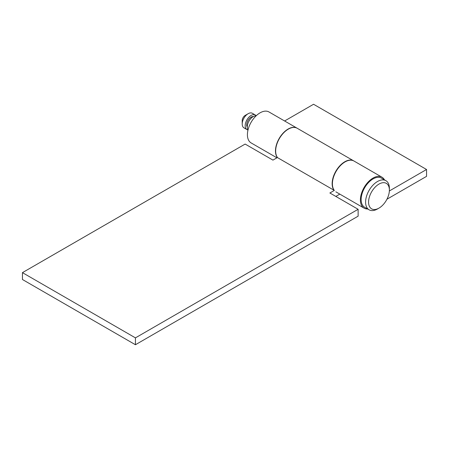 <?xml version="1.0" encoding="UTF-8"?>
<svg xmlns="http://www.w3.org/2000/svg" width="449" height="449" viewBox="0 0 449 449"><rect width="100%" height="100%" fill="white"/><g stroke="black" fill="none" stroke-linecap="round" stroke-linejoin="round"><path stroke-width="0.67" d="M378.978 184.084A14.716 8.497 120 0 0 368.573 202.112A14.716 8.497 120 0 0 378.978 208.117L377.491 208.976A16.821 9.71 120 0 1 369.084 209.806A16.821 9.71 120 0 1 366.502 196.331A16.821 9.71 120 0 1 377.491 181.508A16.821 9.71 120 0 1 385.899 180.678A16.821 9.71 120 0 1 389.384 188.378L389.384 190.095A14.716 8.497 120 0 0 378.978 184.084M385.899 180.678L381.442 178.101A16.821 9.71 120 0 0 373.029 178.938A16.821 9.71 120 0 0 362.046 193.755A16.821 9.71 120 0 0 364.622 207.236L369.084 209.806M256.138 115.825A8.408 4.855 120 0 0 253.208 116.622A8.408 4.855 120 0 0 248.033 129.856M253.359 116.538A6.308 3.643 120 0 0 251.131 117.138A6.308 3.643 120 0 0 247.264 127.089M242.207 124.003L242.207 120.573A4.204 2.43 120 0 1 245.182 115.421L248.157 113.704A8.408 4.855 120 0 0 242.207 124.003A8.408 4.855 120 0 0 243.953 127.853L246.922 129.57A8.408 4.855 120 0 0 248.016 129.935M256.194 115.769A8.408 4.855 120 0 0 255.335 115.006A8.408 4.855 120 0 0 251.131 115.421A8.408 4.855 120 0 0 245.637 122.83A8.408 4.855 120 0 0 246.922 129.57M255.335 115.006L252.36 113.288A8.408 4.855 120 0 0 248.157 113.704L245.182 115.421M377.491 208.976L378.978 208.117A14.716 8.497 120 0 0 389.384 190.095M367.641 208.976A17.87 10.316 -60 0 1 364.094 208.145A17.87 10.316 -60 0 1 361.355 193.822A17.87 10.316 -60 0 1 373.029 178.079A17.87 10.316 -60 0 1 381.964 177.192L353.722 160.882A17.87 10.316 120 0 0 344.787 161.769A17.87 10.316 120 0 0 333.736 175.66A17.87 10.316 120 0 0 334.067 190.275M381.964 177.192A17.87 10.316 -60 0 1 384.462 179.847M276.926 157.818L251.114 142.917A17.87 10.316 -60 0 1 248.376 128.594A17.87 10.316 -60 0 1 260.05 112.845A17.87 10.316 -60 0 1 268.985 111.964L297.227 128.268A17.87 10.316 -60 0 0 288.292 129.155A17.87 10.316 -60 0 0 277.246 143.046A17.87 10.316 -60 0 0 277.572 157.661M284.61 120.983L313.565 104.263L426.55 169.492L426.55 176.362L386.948 199.221M389.356 190.965L426.55 169.492M297.042 128.161A17.87 10.316 120 0 0 288.106 129.048A17.87 10.316 120 0 0 277.061 142.939A17.87 10.316 120 0 0 277.387 157.554L334.325 190.427A17.87 10.316 -60 0 1 333.994 175.812A17.87 10.316 -60 0 1 345.045 161.921A17.87 10.316 -60 0 1 353.98 161.034L297.042 128.161M135.435 344.737L135.435 337.867L358.128 209.296L358.128 216.165L135.435 344.737L22.45 279.508L22.45 272.638L245.143 144.067L272.947 160.119L277.387 157.554M335.83 196.421L339.814 194.125M22.45 272.638L135.435 337.867M358.128 209.296L329.88 192.991L334.325 190.427M335.852 191.835L364.094 208.145"/></g></svg>
